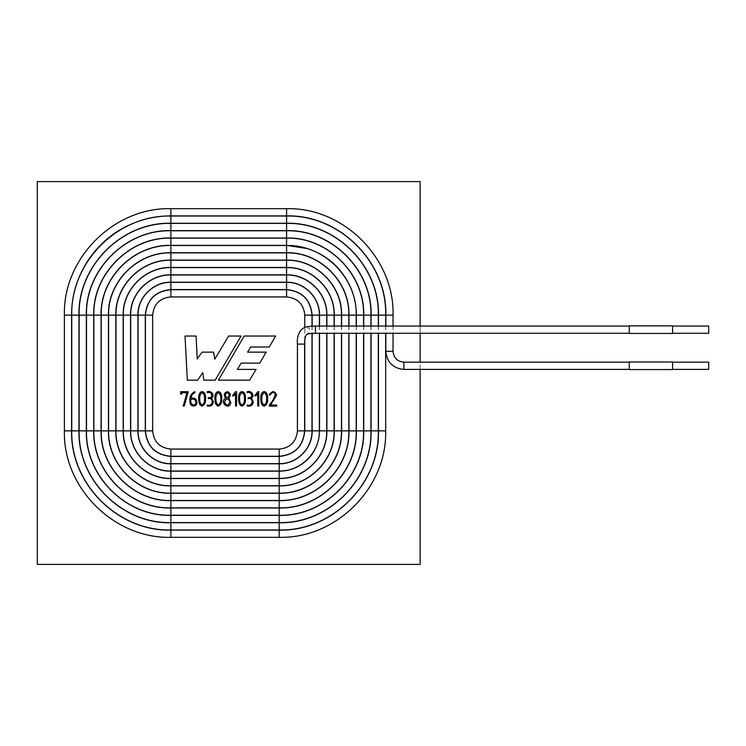 <?xml version="1.0" encoding="UTF-8"?>
<svg xmlns="http://www.w3.org/2000/svg" width="746" height="746" viewBox="0 0 746 746"><rect width="100%" height="100%" fill="white"/><g stroke="black" fill="none" stroke-linecap="round" stroke-linejoin="round"><path stroke-width="0.56" stroke-dasharray="3.73 2.8" d="M420.129 369.391L420.129 362.164M420.129 333.275L420.129 326.049M420.129 564.414L420.129 181.586L37.3 181.586L37.3 564.414L420.129 564.414M187.321 380.162L185.017 336.036L196.114 336.036L197.205 358.929L202.073 352.14L213.58 352.14L214.801 359.18L228.602 336.036L241.061 336.036L215.202 380.162L203.835 380.162L202.753 372.58L197.746 380.162L187.321 380.162M180.681 391.706L188.225 391.706L184.262 406.001L183.162 406.001L186.994 392.713L181.698 392.713L181.698 394.121L180.681 394.121L180.681 391.706M191.144 398.15C194.529 397.609 196.44 398.868 196.888 401.945C197.681 407.139 189.932 407.353 190.137 402.56C189.102 397.431 190.687 393.804 194.874 391.659L194.874 392.722C192.515 393.608 191.265 395.408 191.144 398.15M195.872 402.01C195.555 399.688 193.979 398.765 191.144 399.25C189.12 403.241 195.098 408.379 195.872 402.01M204.507 398.84C204.749 395.837 203.966 393.785 202.147 392.685C200.292 393.897 199.49 395.949 199.742 398.84C199.536 401.824 200.329 403.884 202.11 405.022C203.928 403.866 204.73 401.805 204.507 398.84M205.523 398.84C205.793 402.532 204.656 404.957 202.101 406.113C199.844 405.572 198.725 403.148 198.725 398.84C198.016 389.3 206.222 389.244 205.523 398.84M211.538 398.075L213.375 401.861C212.899 405.227 210.866 406.607 207.257 406.001L207.257 404.985C212.927 407.251 214.326 397.226 208.218 398.616L208.218 397.599C213.822 398.905 212.256 390.811 207.239 392.713L207.239 391.706C211.332 390.158 215.24 395.492 211.538 398.075M220.713 398.84C220.956 395.837 220.173 393.785 218.354 392.685C216.499 393.897 215.697 395.949 215.948 398.84C215.743 401.824 216.536 403.884 218.317 405.022C220.135 403.866 220.937 401.805 220.713 398.84M221.73 398.84C222 402.551 220.853 404.975 218.298 406.113C216.051 405.554 214.923 403.129 214.932 398.84C214.223 389.3 222.429 389.244 221.73 398.84M228.77 398.168L230.831 402.719C229.255 410.925 218.755 402.122 225.73 398.168C223.38 395.082 223.903 392.918 227.288 391.659C230.663 392.928 231.167 395.1 228.77 398.168M229.339 395.175C227.987 391.976 226.607 391.976 225.208 395.175C226.625 398.411 228.006 398.411 229.339 395.175M229.927 402.094C228.173 397.851 226.374 397.842 224.546 402.057C226.336 405.983 228.136 405.992 229.927 402.094M236.566 391.659L236.566 406.029L235.549 406.02L235.549 393.524L233.74 395.846L232.472 395.846L235.624 391.659L236.566 391.659M244.418 398.84C244.66 395.837 243.877 393.785 242.058 392.685C240.193 393.897 239.401 395.949 239.653 398.84C239.447 401.805 240.231 403.875 242.021 405.022C243.839 403.884 244.632 401.814 244.418 398.84M245.434 398.84C245.704 402.542 244.557 404.966 242.012 406.113C239.755 405.563 238.627 403.138 238.636 398.84C237.927 389.3 246.133 389.244 245.434 398.84M251.439 398.075L253.276 401.861C252.81 405.237 250.777 406.617 247.168 406.001L247.168 404.985C252.829 407.26 254.237 397.226 248.12 398.616L248.12 397.599C253.733 398.905 252.167 390.811 247.15 392.713L247.15 391.706C251.234 390.158 255.16 395.492 251.439 398.075M258.75 391.659L258.75 406.029L257.734 406.02L257.734 393.524L255.915 395.846L254.638 395.846L257.808 391.659L258.75 391.659M266.602 398.84C266.844 395.837 266.061 393.785 264.243 392.685C262.387 393.897 261.576 395.949 261.827 398.84C261.632 401.814 262.424 403.884 264.205 405.022C266.024 403.866 266.816 401.805 266.602 398.84M267.618 398.84C267.889 402.551 266.742 404.975 264.187 406.113C261.93 405.544 260.811 403.12 260.82 398.84C260.084 389.337 268.308 389.207 267.618 398.84M276.747 405.059L276.747 406.076L269.287 406.076L269.334 405.069C272.43 401.581 274.453 397.823 275.386 393.804L275.106 393.366C273.027 392.014 271.413 392.545 270.285 394.951L269.25 394.951C272.234 390.512 274.705 390.55 276.673 395.063L270.574 405.059L276.747 405.059M275.694 336.036L244.175 336.036L218.457 380.162L249.696 380.162L256.065 369.401L237.377 369.401L241.079 363.106L259.757 363.106L266.173 352.14L247.569 352.14L250.693 347.011L269.231 347.011L275.694 336.036M311.996 326.133L311.996 333.359M304.778 339.906L304.778 332.278C304.443 328.827 305.972 327.438 309.357 328.1C310.224 331.196 309.003 333.742 305.692 335.728M629.242 365.773L629.242 369.391L629.242 365.773M393.049 326.049L393.049 333.275M385.673 326.049L385.673 333.275M378.306 326.049L378.306 333.275M370.939 326.049L370.939 333.275M363.572 326.049L363.572 333.275M356.206 326.049L356.206 333.275M348.839 326.049L348.839 333.275M341.472 326.049L341.472 333.275M334.105 326.049L334.105 333.275M326.739 326.049L326.739 333.275M319.372 326.049L319.372 333.275M304.629 344.111L297.412 344.111M315.465 326.049L315.465 333.275M629.242 329.657L629.242 333.275L629.242 329.657M629.242 361.987L629.242 369.568M672.584 361.987L672.584 369.568M672.584 365.773L672.584 369.391L672.584 365.773M708.7 362.164L708.7 369.391M629.242 325.871L629.242 333.453M672.584 325.871L672.584 333.453M672.584 329.657L672.584 333.275L672.584 329.657M708.7 326.049L708.7 333.275M311.996 315.138L304.778 315.138M311.996 430.862L304.778 430.862M403.875 362.164L403.875 369.391M393.049 351.329L385.822 351.329M393.049 315.138L385.822 315.138M286.576 208.675L286.576 215.892M170.862 208.675L170.862 215.892M64.389 315.138L71.607 315.138M64.389 430.862L71.607 430.862M170.862 537.325L170.862 530.108M279.209 537.325L279.209 530.108M385.673 430.862L378.455 430.862M385.673 315.138L378.455 315.138M286.576 216.042L286.576 223.259M170.862 216.042L170.862 223.259M71.756 315.138L78.973 315.138M71.756 430.862L78.973 430.862M170.862 529.958L170.862 522.741M279.209 529.958L279.209 522.741M378.306 430.862L371.088 430.862M378.306 315.138L371.088 315.138M286.576 223.408L286.576 230.626M170.862 223.408L170.862 230.626M79.123 315.138L86.349 315.138M79.123 430.862L86.349 430.862M170.862 522.592L170.862 515.374M279.209 522.592L279.209 515.374M370.939 430.862L363.722 430.862M370.939 315.138L363.722 315.138M286.576 230.775L286.576 238.002M170.862 230.775L170.862 238.002M86.489 315.138L93.716 315.138M86.489 430.862L93.716 430.862M170.862 515.225L170.862 507.998M279.209 515.225L279.209 507.998M363.572 430.862L356.355 430.862M363.572 315.138L356.355 315.138M286.576 238.142L286.576 245.369M170.862 238.142L170.862 245.369M93.856 315.138L101.083 315.138M93.856 430.862L101.083 430.862M170.862 507.858L170.862 500.631M279.209 507.858L279.209 500.631M356.206 430.862L348.979 430.862M356.206 315.138L348.979 315.138M286.576 245.509L286.576 252.735M170.862 245.509L170.862 252.735M101.223 315.138L108.45 315.138M101.223 430.862L108.45 430.862M170.862 500.491L170.862 493.265M279.209 500.491L279.209 493.265M348.839 430.862L341.612 430.862M348.839 315.138L341.612 315.138M286.576 252.875L286.576 260.102M170.862 252.875L170.862 260.102M108.59 315.138L115.817 315.138M108.59 430.862L115.817 430.862M170.862 493.125L170.862 485.898M279.209 493.125L279.209 485.898M341.472 430.862L334.245 430.862M341.472 315.138L334.245 315.138M286.576 260.242L286.576 267.469M170.862 260.242L170.862 267.469M115.966 315.138L123.183 315.138M115.966 430.862L123.183 430.862M170.862 485.758L170.862 478.531M279.209 485.758L279.209 478.531M334.105 430.862L326.879 430.862M334.105 315.138L326.879 315.138M286.576 267.609L286.576 274.836M170.862 267.609L170.862 274.836M123.332 315.138L130.55 315.138M123.332 430.862L130.55 430.862M170.862 478.391L170.862 471.164M279.209 478.391L279.209 471.164M326.739 430.862L319.512 430.862M326.739 315.138L319.512 315.138M286.576 274.985L286.576 282.202M170.862 274.985L170.862 282.202M130.699 315.138L137.917 315.138M130.699 430.862L137.917 430.862M170.862 471.015L170.862 463.798M279.209 471.015L279.209 463.798M319.372 430.862L312.145 430.862M319.372 315.138L312.145 315.138M286.576 282.352L286.576 289.569M170.862 282.352L170.862 289.569M138.066 315.138L145.284 315.138M138.066 430.862L145.284 430.862M170.862 463.648L170.862 456.431M279.209 463.648L279.209 456.431M286.576 289.718L286.576 296.936M170.862 289.718L170.862 296.936M145.433 315.138L152.66 315.138M145.433 430.862L152.66 430.862M170.862 456.282L170.862 449.064M279.209 456.282L279.209 449.064M304.629 430.862L297.412 430.862M304.778 327.457L304.778 332.278M385.822 326.049L385.822 333.275M378.455 326.049L378.455 333.275M371.088 326.049L371.088 333.275M363.722 326.049L363.722 333.275M356.355 326.049L356.355 333.275M348.979 326.049L348.979 333.275M341.612 326.049L341.612 333.275M334.245 326.049L334.245 333.275M326.879 326.049L326.879 333.275M319.512 326.049L319.512 333.275M312.145 326.123L312.145 333.359"/><path stroke-width="1.12" d="M275.694 336.036L244.175 336.036L218.457 380.162L249.696 380.162L256.065 369.401L237.377 369.401L241.079 363.106L259.757 363.106L266.173 352.14L247.569 352.14L250.693 347.011L269.231 347.011L275.694 336.036M257.808 391.659L258.75 391.659L258.75 406.029L257.734 406.02L257.734 393.524L255.915 395.846L254.638 395.846L257.808 391.659M247.15 391.706C251.234 390.158 255.16 395.492 251.439 398.075L253.276 401.861C252.81 405.237 250.777 406.617 247.168 406.001L247.168 404.985C252.829 407.26 254.237 397.226 248.12 398.616L248.12 397.599C253.733 398.905 252.167 390.811 247.15 392.713L247.15 391.706M245.434 398.84C245.704 402.542 244.557 404.966 242.012 406.113C239.755 405.563 238.627 403.138 238.636 398.84C237.927 389.3 246.133 389.244 245.434 398.84M207.239 391.706C211.332 390.158 215.24 395.492 211.538 398.075L213.375 401.861C212.899 405.227 210.866 406.607 207.257 406.001L207.257 404.985C212.927 407.251 214.326 397.226 208.218 398.616L208.218 397.599C213.822 398.905 212.256 390.811 207.239 392.713L207.239 391.706M205.523 398.84C205.793 402.532 204.656 404.957 202.101 406.113C199.844 405.572 198.725 403.148 198.725 398.84C198.016 389.3 206.222 389.244 205.523 398.84M420.129 326.049L420.129 181.586L37.3 181.586L37.3 564.414L420.129 564.414L420.129 369.391M420.129 362.164L420.129 333.275M197.746 380.162L187.321 380.162L185.017 336.036L196.114 336.036L197.205 358.929L202.073 352.14L213.58 352.14L214.801 359.18L228.602 336.036L241.061 336.036L215.202 380.162L203.835 380.162L202.753 372.58L197.746 380.162M180.681 394.121L180.681 391.706L188.225 391.706L184.262 406.001L183.162 406.001L186.994 392.713L181.698 392.713L181.698 394.121L180.681 394.121M194.874 392.722C192.515 393.608 191.265 395.408 191.144 398.15C194.529 397.609 196.44 398.868 196.888 401.945C197.681 407.139 189.932 407.353 190.137 402.56C189.102 397.431 190.687 393.804 194.874 391.659L194.874 392.722M221.73 398.84C222 402.551 220.853 404.975 218.298 406.113C216.051 405.554 214.923 403.129 214.932 398.84C214.223 389.3 222.429 389.244 221.73 398.84M225.73 398.168C223.38 395.082 223.903 392.918 227.288 391.659C230.663 392.928 231.167 395.1 228.77 398.168L230.831 402.719C229.255 410.925 218.755 402.122 225.73 398.168M235.624 391.659L236.566 391.659L236.566 406.029L235.549 406.02L235.549 393.524L233.74 395.846L232.472 395.846L235.624 391.659M267.618 398.84C267.889 402.551 266.742 404.975 264.187 406.113C261.93 405.544 260.811 403.12 260.82 398.84C260.084 389.337 268.308 389.207 267.618 398.84M270.574 405.059L276.747 405.059L276.747 406.076L269.287 406.076L269.334 405.069C272.43 401.581 274.453 397.823 275.386 393.804L275.106 393.366C273.027 392.014 271.413 392.545 270.285 394.951L269.25 394.951C272.234 390.512 274.705 390.55 276.673 395.063L270.574 405.059M195.872 402.01C195.555 399.688 193.979 398.765 191.144 399.25C189.12 403.241 195.098 408.379 195.872 402.01M204.507 398.84C204.749 395.837 203.966 393.785 202.147 392.685C200.292 393.897 199.49 395.949 199.742 398.84C199.536 401.824 200.329 403.884 202.11 405.022C203.928 403.866 204.73 401.805 204.507 398.84M220.713 398.84C220.956 395.837 220.173 393.785 218.354 392.685C216.499 393.897 215.697 395.949 215.948 398.84C215.743 401.824 216.536 403.884 218.317 405.022C220.135 403.866 220.937 401.805 220.713 398.84M229.339 395.175C227.987 391.976 226.607 391.976 225.208 395.175C226.625 398.411 228.006 398.411 229.339 395.175M229.927 402.094C228.173 397.851 226.374 397.842 224.546 402.057C226.336 405.983 228.136 405.992 229.927 402.094M244.418 398.84C244.66 395.837 243.877 393.785 242.058 392.685C240.193 393.897 239.401 395.949 239.653 398.84C239.447 401.805 240.231 403.875 242.021 405.022C243.839 403.884 244.632 401.814 244.418 398.84M266.602 398.84C266.844 395.837 266.061 393.785 264.243 392.685C262.387 393.897 261.576 395.949 261.827 398.84C261.632 401.814 262.424 403.884 264.205 405.022C266.024 403.866 266.816 401.805 266.602 398.84M279.209 456.282L279.209 449.064C290.259 447.982 296.33 441.912 297.412 430.862L297.412 344.111L304.629 344.111L304.629 430.862C303.128 446.304 294.651 454.78 279.209 456.282L170.862 456.282C155.41 454.78 146.943 446.304 145.433 430.862L145.433 315.138C146.943 299.696 155.41 291.22 170.862 289.718L286.576 289.718C302.018 291.22 310.495 299.696 311.996 315.138L311.996 326.133M311.996 333.359L311.996 430.862C312.453 448.383 296.731 464.105 279.209 463.648L170.862 463.648C153.331 464.105 137.609 448.383 138.066 430.862L138.066 315.138C137.609 297.617 153.331 281.895 170.862 282.352L286.576 282.352C304.098 281.895 319.82 297.617 319.372 315.138L319.372 326.049M297.412 344.111C296.927 338.236 298.176 333.462 301.151 329.797C305.011 326.888 305.226 326.45 315.465 326.049L315.465 333.275C304.555 333.742 307.548 334.357 305.692 335.728L304.778 339.598M393.049 333.275L393.049 351.329C393.683 357.912 397.301 361.521 403.875 362.164L629.242 362.164M385.673 333.275L385.673 430.862C387.146 487.753 336.101 538.798 279.209 537.325L170.862 537.325C113.961 538.798 62.916 487.753 64.389 430.862L64.389 315.138C62.916 258.247 113.961 207.201 170.862 208.675L286.576 208.675C343.468 207.201 394.513 258.247 393.049 315.138L393.049 326.049M378.306 333.275L378.306 430.862C379.677 483.818 332.166 531.329 279.209 529.958L170.862 529.958C117.905 531.329 70.385 483.818 71.756 430.862L71.756 315.138C70.385 262.182 117.905 214.671 170.862 216.042L286.576 216.042C339.533 214.671 387.043 262.182 385.673 315.138L385.673 326.049M370.939 333.275L370.939 430.862C372.207 479.874 328.221 523.86 279.209 522.592L170.862 522.592C121.84 523.86 77.854 479.874 79.123 430.862L79.123 315.138C77.854 266.126 121.84 222.14 170.862 223.408L286.576 223.408C335.588 222.14 379.574 266.126 378.306 315.138L378.306 326.049M363.572 333.275L363.572 430.862C364.738 475.939 324.286 516.391 279.209 515.225L170.862 515.225C125.776 516.391 85.324 475.939 86.489 430.862L86.489 315.138C85.324 270.061 125.776 229.609 170.862 230.775L286.576 230.775C331.653 229.609 372.105 270.061 370.939 315.138L370.939 326.049M356.206 333.275L356.206 430.862C357.269 472.004 320.351 508.921 279.209 507.858L170.862 507.858C129.711 508.921 92.793 472.004 93.856 430.862L93.856 315.138C92.793 273.996 129.711 237.079 170.862 238.142L286.576 238.142C327.718 237.079 364.635 273.996 363.572 315.138L363.572 326.049M348.839 333.275L348.839 430.862C349.799 468.068 316.416 501.452 279.209 500.491L170.862 500.491C133.646 501.452 100.262 468.068 101.223 430.862L101.223 315.138C100.262 277.932 133.646 244.548 170.862 245.509L286.576 245.509C323.783 244.548 357.166 277.932 356.206 315.138L356.206 326.049M341.472 333.275L341.472 430.862C342.33 464.133 312.481 493.983 279.209 493.125L170.862 493.125C137.59 493.983 107.732 464.133 108.59 430.862L108.59 315.138C107.732 281.867 137.59 252.017 170.862 252.875L286.576 252.875C319.848 252.017 349.697 281.867 348.839 315.138L348.839 326.049M334.105 333.275L334.105 430.862C334.861 460.189 308.536 486.513 279.209 485.758L170.862 485.758C141.526 486.513 115.201 460.189 115.966 430.862L115.966 315.138C115.201 285.811 141.526 259.487 170.862 260.242L286.576 260.242C315.912 259.487 342.228 285.811 341.472 315.138L341.472 326.049M326.739 333.275L326.739 430.862C327.391 456.254 304.601 479.044 279.209 478.391L170.862 478.391C145.461 479.044 122.67 456.254 123.332 430.862L123.332 315.138C122.67 289.746 145.461 266.956 170.862 267.609L286.576 267.609C311.968 266.956 334.758 289.746 334.105 315.138L334.105 326.049M319.372 333.275L319.372 430.862C319.922 452.318 300.666 471.575 279.209 471.015L170.862 471.015C149.396 471.575 130.14 452.318 130.699 430.862L130.699 315.138C130.14 293.682 149.396 274.425 170.862 274.985L286.576 274.985C308.033 274.425 327.289 293.682 326.739 315.138L326.739 326.049M629.242 369.568L629.242 361.987L672.584 361.987L672.584 369.568L629.242 369.568M672.584 369.391L708.7 369.391L708.7 362.164L672.584 362.164M629.242 333.453L629.242 325.871L672.584 325.871L672.584 333.453L629.242 333.453M672.584 333.275L708.7 333.275L708.7 326.049L672.584 326.049M304.778 327.457L304.778 315.138L311.996 315.138M304.778 339.906L304.778 430.862L311.996 430.862M629.242 369.391L403.875 369.391L403.875 362.164M403.875 369.391C392.909 368.319 386.894 362.295 385.822 351.329L393.049 351.329M385.822 326.049L385.822 315.138L393.049 315.138M385.822 315.138C387.193 262.107 339.607 214.531 286.576 215.892L286.576 208.675M286.576 215.892L170.862 215.892L170.862 208.675M170.862 215.892C155.802 215.939 141.488 219.193 127.892 225.674C94.033 241.48 71.196 277.773 71.607 315.138L64.389 315.138M71.607 315.138L71.607 430.862L64.389 430.862M71.607 430.862C70.245 483.893 117.821 531.469 170.862 530.108L170.862 537.325M170.862 530.108L279.209 530.108L279.209 537.325M279.209 530.108C332.231 531.478 379.817 483.902 378.455 430.862L385.673 430.862M378.455 326.049L378.455 315.138L385.673 315.138M378.455 315.138C379.723 266.052 335.672 222 286.576 223.259L286.576 216.042M286.576 223.259L170.862 223.259L170.862 216.042M170.862 223.259C121.766 222 77.715 266.042 78.973 315.138L71.756 315.138M78.973 315.138L78.973 430.862L71.756 430.862M78.973 430.862C77.715 479.948 121.757 524 170.862 522.741L170.862 529.958M170.862 522.741L279.209 522.741L279.209 529.958M279.209 522.741C328.296 524 372.347 479.958 371.088 430.862L378.306 430.862M371.088 326.049L371.088 315.138L378.306 315.138M371.088 315.138C372.254 269.987 331.737 229.47 286.576 230.626L286.576 223.408M286.576 230.626L170.862 230.626L170.862 223.408M170.862 230.626C125.701 229.47 85.184 269.977 86.349 315.138L79.123 315.138M86.349 315.138L86.349 430.862L79.123 430.862M86.349 430.862C85.184 476.013 125.692 516.53 170.862 515.374L170.862 522.592M170.862 515.374L279.209 515.374L279.209 522.592M279.209 515.374C324.361 516.53 364.878 476.023 363.722 430.862L370.939 430.862M363.722 326.049L363.722 315.138L370.939 315.138M363.722 315.138C364.785 273.922 327.802 236.939 286.576 238.002L286.576 230.775M286.576 238.002L170.862 238.002L170.862 230.775M170.862 238.002C129.636 236.939 92.653 273.913 93.716 315.138L86.489 315.138M93.716 315.138L93.716 430.862L86.489 430.862M93.716 430.862C92.653 472.078 129.627 509.061 170.862 507.998L170.862 515.225M170.862 507.998L279.209 507.998L279.209 515.225M279.209 507.998C320.426 509.061 357.409 472.087 356.355 430.862L363.572 430.862M356.355 326.049L356.355 315.138L363.572 315.138M356.355 315.138C356.336 305.888 354.564 296.992 351.04 288.441C342.433 268.765 327.96 255.496 307.613 248.614L286.576 245.369L286.576 238.142M286.576 245.369L170.862 245.369L170.862 238.142M170.862 245.369C133.571 244.408 100.123 277.857 101.083 315.138L93.856 315.138M101.083 315.138L101.083 430.862L93.856 430.862M101.083 430.862C100.113 468.143 133.571 501.601 170.862 500.631L170.862 507.858M170.862 500.631L279.209 500.631L279.209 507.858M279.209 500.631C316.481 501.601 349.939 468.152 348.979 430.862L356.206 430.862M348.979 326.049L348.979 315.138L356.206 315.138M348.979 315.138C349.846 281.801 319.931 251.878 286.576 252.735L286.576 245.509M286.576 252.735L170.862 252.735L170.862 245.509M170.862 252.735C137.516 251.878 107.592 281.792 108.45 315.138L101.223 315.138M108.45 315.138L108.45 430.862L101.223 430.862M108.45 430.862C107.592 464.199 137.506 494.122 170.862 493.265L170.862 500.491M170.862 493.265L279.209 493.265L279.209 500.491M279.209 493.265C312.555 494.132 342.479 464.208 341.612 430.862L348.839 430.862M341.612 326.049L341.612 315.138L348.839 315.138M341.612 315.138C342.377 285.737 315.987 259.347 286.576 260.102L286.576 252.875M286.576 260.102L170.862 260.102L170.862 252.875M170.862 260.102C141.451 259.338 115.061 285.727 115.817 315.138L108.59 315.138M115.817 315.138L115.817 430.862L108.59 430.862M115.817 430.862C115.061 460.263 141.442 486.653 170.862 485.898L170.862 493.125M170.862 485.898L279.209 485.898L279.209 493.125M279.209 485.898C308.611 486.653 335.001 460.273 334.245 430.862L341.472 430.862M334.245 326.049L334.245 315.138L341.472 315.138M334.245 315.138C334.907 289.672 312.052 266.816 286.576 267.469L286.576 260.242M286.576 267.469L170.862 267.469L170.862 260.242M170.862 267.469C145.386 266.807 122.531 289.662 123.183 315.138L115.966 315.138M123.183 315.138L123.183 430.862L115.966 430.862M123.183 430.862C122.531 456.328 145.377 479.184 170.862 478.531L170.862 485.758M170.862 478.531L279.209 478.531L279.209 485.758M279.209 478.531C304.676 479.193 327.531 456.338 326.879 430.862L334.105 430.862M326.879 326.049L326.879 315.138L334.105 315.138M326.879 315.138C327.438 293.607 308.117 274.286 286.576 274.836L286.576 267.609M286.576 274.836L170.862 274.836L170.862 267.609M170.862 274.836C149.321 274.276 130 293.598 130.55 315.138L123.332 315.138M130.55 315.138L130.55 430.862L123.332 430.862M130.55 430.862C130 452.393 149.321 471.714 170.862 471.164L170.862 478.391M170.862 471.164L279.209 471.164L279.209 478.391M279.209 471.164C285.541 471.146 291.546 469.728 297.225 466.912C309.385 460.441 316.668 450.416 319.064 436.848L319.512 430.862L326.739 430.862M319.512 326.049L319.512 315.138L326.739 315.138M319.512 315.138C319.969 297.542 304.172 281.755 286.576 282.202L286.576 274.985M286.576 282.202L170.862 282.202L170.862 274.985M170.862 282.202C153.256 281.746 137.469 297.542 137.917 315.138L130.699 315.138M137.917 315.138L137.917 430.862L130.699 430.862M137.917 430.862C137.469 448.458 153.256 464.254 170.862 463.798L170.862 471.015M170.862 463.798L279.209 463.798L279.209 471.015M279.209 463.798C296.805 464.254 312.602 448.458 312.145 430.862L319.372 430.862M312.145 326.123L312.145 315.138L319.372 315.138M312.145 315.138C310.634 299.612 302.102 291.089 286.576 289.569L286.576 282.352M286.576 289.569L170.862 289.569L170.862 282.352M170.862 289.569C155.327 291.089 146.803 299.612 145.284 315.138L138.066 315.138M145.284 315.138L145.284 430.862L138.066 430.862M145.284 430.862C146.803 446.388 155.327 454.911 170.862 456.431L170.862 463.648M170.862 456.431L279.209 456.431L279.209 463.648M304.778 315.138C303.697 304.088 297.635 298.018 286.576 296.936L286.576 289.718M286.576 296.936L170.862 296.936L170.862 289.718M170.862 296.936C159.803 298.018 153.732 304.088 152.66 315.138L145.433 315.138M152.66 315.138L152.66 430.862L145.433 430.862M152.66 430.862C153.732 441.912 159.803 447.982 170.862 449.064L170.862 456.282M297.412 430.862L304.629 430.862M385.822 333.275L385.822 351.329M378.455 333.275L378.455 430.862M371.088 333.275L371.088 430.862M363.722 333.275L363.722 430.862M356.355 333.275L356.355 430.862M348.979 333.275L348.979 430.862M341.612 333.275L341.612 430.862M334.245 333.275L334.245 430.862M326.879 333.275L326.879 430.862M319.512 333.275L319.512 430.862M312.145 333.359L312.145 430.862M279.209 456.431C294.735 454.911 303.258 446.388 304.778 430.862M279.209 449.064L170.862 449.064M304.806 339.579L304.629 344.111M315.465 333.275L629.242 333.275M315.465 326.049L629.242 326.049"/></g></svg>

